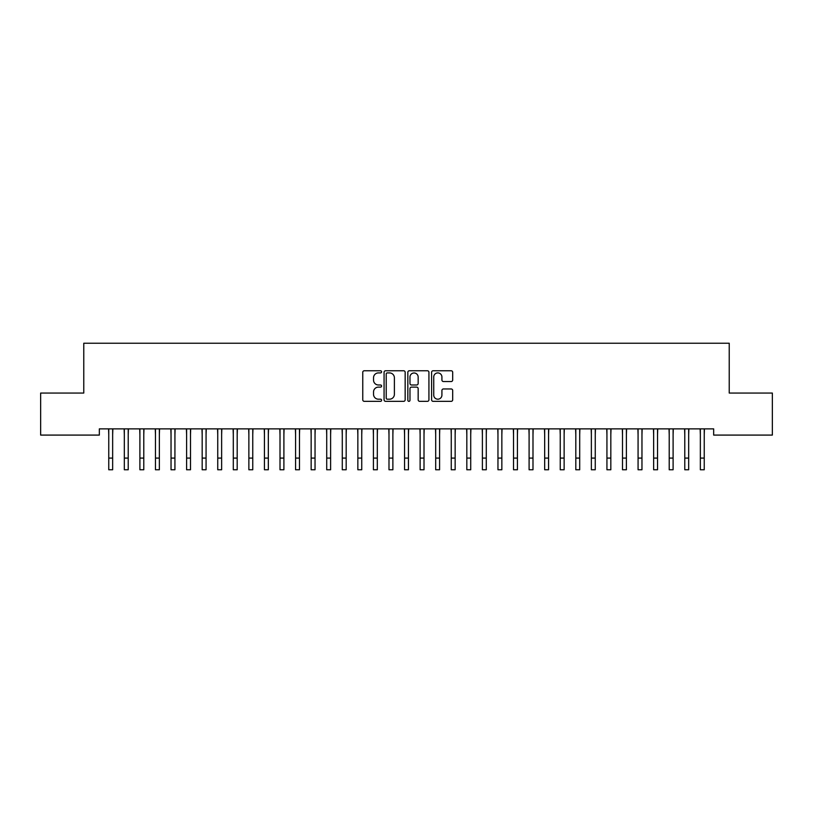 <?xml version="1.0" encoding="UTF-8"?>
<svg xmlns="http://www.w3.org/2000/svg" width="813" height="813" viewBox="0 0 813 813"><rect width="100%" height="100%" fill="white"/><g stroke="black" fill="none" stroke-linecap="round" stroke-linejoin="round"><path stroke-width="1.22" d="M381.592 371.836A1.067 1.067 0 0 0 380.525 370.769L364.285 370.769A1.524 1.524 0 0 0 362.761 372.303L362.761 399.803A1.524 1.524 0 0 0 364.285 401.337L380.525 401.337A1.067 1.067 0 0 0 381.592 400.26A1.067 1.067 0 0 0 380.525 399.193L378.421 399.193A4.888 4.888 0 0 1 373.533 394.305L373.533 392.008A4.888 4.888 0 0 1 378.421 387.12L380.525 387.12A1.067 1.067 0 0 0 381.592 386.053A1.067 1.067 0 0 0 380.525 384.986L378.421 384.986A4.888 4.888 0 0 1 373.533 380.088L373.533 377.801A4.888 4.888 0 0 1 378.421 372.913L380.525 372.913A1.067 1.067 0 0 0 381.592 371.836M451.154 381.541A1.524 1.524 0 0 0 452.689 380.017L452.689 372.303A1.524 1.524 0 0 0 451.154 370.769L433.126 370.769A1.524 1.524 0 0 0 431.601 372.303L431.601 399.803A1.524 1.524 0 0 0 433.126 401.337L451.154 401.337A1.524 1.524 0 0 0 452.689 399.803L452.689 390.484A1.524 1.524 0 0 0 451.154 388.96L443.441 388.96A1.524 1.524 0 0 0 441.916 390.484L441.916 395.108A4.085 4.085 0 0 1 437.831 399.193A4.085 4.085 0 0 1 433.736 395.108L433.736 376.998A4.085 4.085 0 0 1 437.831 372.913A4.085 4.085 0 0 1 441.916 376.998L441.916 380.017A1.524 1.524 0 0 0 443.441 381.541L451.154 381.541M713.662 428.868L99.338 428.868L99.338 435.087L40.65 435.087L40.65 393.055L83.769 393.055L83.769 343.238L729.231 343.238L729.231 393.055L772.35 393.055L772.35 435.087L713.662 435.087L713.662 428.868M405.159 372.303A1.524 1.524 0 0 0 403.634 370.769L385.606 370.769A1.524 1.524 0 0 0 384.071 372.303L384.071 399.803A1.524 1.524 0 0 0 385.606 401.337L403.634 401.337A1.524 1.524 0 0 0 405.159 399.803L405.159 372.303M409.366 370.769L427.394 370.769A1.524 1.524 0 0 1 428.929 372.303L428.929 399.803A1.524 1.524 0 0 1 427.394 401.337L419.681 401.337A1.524 1.524 0 0 1 418.156 399.803L418.156 388.644A1.524 1.524 0 0 0 416.622 387.12L411.5 387.12A1.524 1.524 0 0 0 409.976 388.644L409.976 400.26A1.067 1.067 0 0 1 408.909 401.337A1.067 1.067 0 0 1 407.841 400.26L407.841 372.303A1.524 1.524 0 0 1 409.366 370.769M387.283 372.913A1.067 1.067 0 0 0 386.216 373.98L386.216 398.126A1.067 1.067 0 0 0 387.283 399.193L389.498 399.193A4.888 4.888 0 0 0 394.386 394.305L394.386 377.801A4.888 4.888 0 0 0 389.498 372.913L387.283 372.913M418.156 377.069A4.085 4.085 0 0 0 414.061 372.984A4.085 4.085 0 0 0 409.976 377.069L409.976 383.451A1.524 1.524 0 0 0 411.5 384.986L416.622 384.986A1.524 1.524 0 0 0 418.156 383.451L418.156 377.069M112.651 434.731L112.855 428.868M108.759 434.731L108.566 428.868M108.759 469.762L112.651 469.762L108.759 469.762L108.759 429.355M112.651 469.762L112.651 429.355M128.22 434.731L128.413 428.868M124.328 434.731L124.135 428.868M143.789 434.731L143.982 428.868M139.897 434.731L139.704 428.868M124.328 469.762L128.22 469.762L124.328 469.762L124.328 429.355M128.22 469.762L128.22 429.355M139.897 469.762L143.789 469.762L139.897 469.762L139.897 429.355M143.789 469.762L143.789 429.355M159.358 434.731L159.551 428.868M155.466 434.731L155.263 428.868M174.927 434.731L175.12 428.868M171.035 434.731L170.832 428.868M155.466 469.762L159.358 469.762L155.466 469.762L155.466 429.355M159.358 469.762L159.358 429.355M171.035 469.762L174.927 469.762L171.035 469.762L171.035 429.355M174.927 469.762L174.927 429.355M190.496 434.731L190.689 428.868M186.604 434.731L186.401 428.868M186.604 469.762L190.496 469.762L186.604 469.762L186.604 429.355M190.496 469.762L190.496 429.355M206.065 434.731L206.258 428.868M202.173 434.731L201.97 428.868M202.173 469.762L206.065 469.762L202.173 469.762L202.173 429.355M206.065 469.762L206.065 429.355M221.634 434.731L221.827 428.868M217.742 434.731L217.538 428.868M217.742 469.762L221.634 469.762L217.742 469.762L217.742 429.355M221.634 469.762L221.634 429.355M237.193 434.731L237.396 428.868M233.301 434.731L233.107 428.868M233.301 469.762L237.193 469.762L233.301 469.762L233.301 429.355M237.193 469.762L237.193 429.355M252.762 434.731L252.965 428.868M248.869 434.731L248.676 428.868M248.869 469.762L252.762 469.762L248.869 469.762L248.869 429.355M252.762 469.762L252.762 429.355M268.331 434.731L268.534 428.868M264.438 434.731L264.245 428.868M264.438 469.762L268.331 469.762L264.438 469.762L264.438 429.355M268.331 469.762L268.331 429.355M283.9 434.731L284.103 428.868M280.007 434.731L279.814 428.868M280.007 469.762L283.9 469.762L280.007 469.762L280.007 429.355M283.9 469.762L283.9 429.355M299.469 434.731L299.672 428.868M295.576 434.731L295.383 428.868M295.576 469.762L299.469 469.762L295.576 469.762L295.576 429.355M299.469 469.762L299.469 429.355M315.038 434.731L315.231 428.868M311.145 434.731L310.952 428.868M311.145 469.762L315.038 469.762L311.145 469.762L311.145 429.355M315.038 469.762L315.038 429.355M330.606 434.731L330.8 428.868M326.714 434.731L326.521 428.868M326.714 469.762L330.606 469.762L326.714 469.762L326.714 429.355M330.606 469.762L330.606 429.355M346.175 434.731L346.368 428.868M342.283 434.731L342.08 428.868M342.283 469.762L346.175 469.762L342.283 469.762L342.283 429.355M346.175 469.762L346.175 429.355M361.744 434.731L361.937 428.868M357.852 434.731L357.649 428.868M357.852 469.762L361.744 469.762L357.852 469.762L357.852 429.355M361.744 469.762L361.744 429.355M377.313 434.731L377.506 428.868M373.421 434.731L373.218 428.868M373.421 469.762L377.313 469.762L373.421 469.762L373.421 429.355M377.313 469.762L377.313 429.355M392.882 434.731L393.075 428.868M388.99 434.731L388.787 428.868M388.99 469.762L392.882 469.762L388.99 469.762L388.99 429.355M392.882 469.762L392.882 429.355M408.441 434.731L408.644 428.868M404.559 434.731L404.356 428.868M404.559 469.762L408.441 469.762L404.559 469.762L404.559 429.355M408.441 469.762L408.441 429.355M424.01 434.731L424.213 428.868M420.118 434.731L419.925 428.868M420.118 469.762L424.01 469.762L420.118 469.762L420.118 429.355M424.01 469.762L424.01 429.355M439.579 434.731L439.782 428.868M435.687 434.731L435.494 428.868M435.687 469.762L439.579 469.762L435.687 469.762L435.687 429.355M439.579 469.762L439.579 429.355M455.148 434.731L455.351 428.868M451.256 434.731L451.063 428.868M451.256 469.762L455.148 469.762L451.256 469.762L451.256 429.355M455.148 469.762L455.148 429.355M470.717 434.731L470.92 428.868M466.825 434.731L466.632 428.868M486.286 434.731L486.479 428.868M482.394 434.731L482.2 428.868M501.855 434.731L502.048 428.868M497.963 434.731L497.769 428.868M517.424 434.731L517.617 428.868M513.531 434.731L513.328 428.868M532.993 434.731L533.186 428.868M529.1 434.731L528.897 428.868M548.562 434.731L548.755 428.868M544.669 434.731L544.466 428.868M564.131 434.731L564.324 428.868M560.238 434.731L560.035 428.868M466.825 469.762L470.717 469.762L466.825 469.762L466.825 429.355M470.717 469.762L470.717 429.355M482.394 469.762L486.286 469.762L482.394 469.762L482.394 429.355M486.286 469.762L486.286 429.355M497.963 469.762L501.855 469.762L497.963 469.762L497.963 429.355M501.855 469.762L501.855 429.355M513.531 469.762L517.424 469.762L513.531 469.762L513.531 429.355M517.424 469.762L517.424 429.355M529.1 469.762L532.993 469.762L529.1 469.762L529.1 429.355M532.993 469.762L532.993 429.355M544.669 469.762L548.562 469.762L544.669 469.762L544.669 429.355M548.562 469.762L548.562 429.355M560.238 469.762L564.131 469.762L560.238 469.762L560.238 429.355M564.131 469.762L564.131 429.355M579.699 434.731L579.893 428.868M575.807 434.731L575.604 428.868M575.807 469.762L579.699 469.762L575.807 469.762L575.807 429.355M579.699 469.762L579.699 429.355M595.258 434.731L595.462 428.868M591.366 434.731L591.173 428.868M591.366 469.762L595.258 469.762L591.366 469.762L591.366 429.355M595.258 469.762L595.258 429.355M610.827 434.731L611.03 428.868M606.935 434.731L606.742 428.868M606.935 469.762L610.827 469.762L606.935 469.762L606.935 429.355M610.827 469.762L610.827 429.355M626.396 434.731L626.599 428.868M622.504 434.731L622.311 428.868M622.504 469.762L626.396 469.762L622.504 469.762L622.504 429.355M626.396 469.762L626.396 429.355M641.965 434.731L642.168 428.868M638.073 434.731L637.88 428.868M638.073 469.762L641.965 469.762L638.073 469.762L638.073 429.355M641.965 469.762L641.965 429.355M657.534 434.731L657.737 428.868M653.642 434.731L653.449 428.868M653.642 469.762L657.534 469.762L653.642 469.762L653.642 429.355M657.534 469.762L657.534 429.355M673.103 434.731L673.296 428.868M669.211 434.731L669.018 428.868M669.211 469.762L673.103 469.762L669.211 469.762L669.211 429.355M673.103 469.762L673.103 429.355M688.672 434.731L688.865 428.868M684.78 434.731L684.587 428.868M684.78 469.762L688.672 469.762L684.78 469.762L684.78 429.355M688.672 469.762L688.672 429.355M704.241 434.731L704.434 428.868M700.349 434.731L700.145 428.868M700.349 469.762L704.241 469.762L700.349 469.762L700.349 429.355M704.241 469.762L704.241 429.355M108.759 458.085L112.651 458.085M124.328 458.085L128.22 458.085M139.897 458.085L143.789 458.085M155.466 458.085L159.358 458.085M171.035 458.085L174.927 458.085M186.604 458.085L190.496 458.085M202.173 458.085L206.065 458.085M217.742 458.085L221.634 458.085M233.301 458.085L237.193 458.085M248.869 458.085L252.762 458.085M264.438 458.085L268.331 458.085M280.007 458.085L283.9 458.085M295.576 458.085L299.469 458.085M311.145 458.085L315.038 458.085M326.714 458.085L330.606 458.085M342.283 458.085L346.175 458.085M357.852 458.085L361.744 458.085M373.421 458.085L377.313 458.085M388.99 458.085L392.882 458.085M404.559 458.085L408.441 458.085M420.118 458.085L424.01 458.085M435.687 458.085L439.579 458.085M451.256 458.085L455.148 458.085M466.825 458.085L470.717 458.085M482.394 458.085L486.286 458.085M497.963 458.085L501.855 458.085M513.531 458.085L517.424 458.085M529.1 458.085L532.993 458.085M544.669 458.085L548.562 458.085M560.238 458.085L564.131 458.085M575.807 458.085L579.699 458.085M591.366 458.085L595.258 458.085M606.935 458.085L610.827 458.085M622.504 458.085L626.396 458.085M638.073 458.085L641.965 458.085M653.642 458.085L657.534 458.085M669.211 458.085L673.103 458.085M684.78 458.085L688.672 458.085M700.349 458.085L704.241 458.085"/></g></svg>
